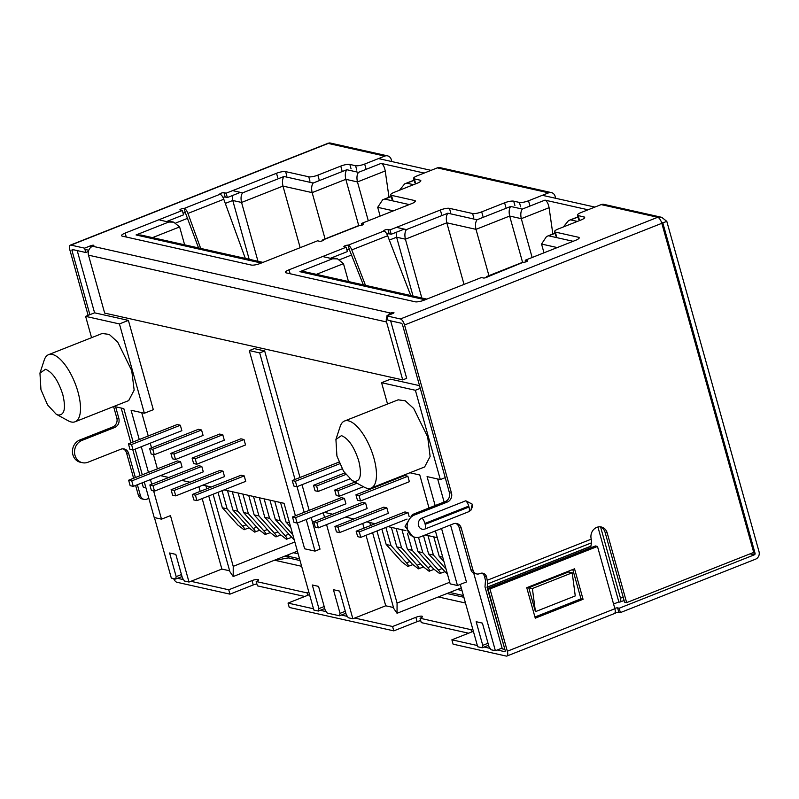 <?xml version="1.0" encoding="UTF-8"?>
<svg xmlns="http://www.w3.org/2000/svg" width="799" height="799" viewBox="0 0 799 799"><rect width="100%" height="100%" fill="white"/><g stroke="black" fill="none" stroke-linecap="round" stroke-linejoin="round"><path stroke-width="1.2" d="M398.122 399.84L405.203 400.758L413.702 408.489L427.685 436.933L430.122 456.479L424.629 466.946M335.92 439.44L340.194 426.426A36.075 14.142 68.4 0 1 344.539 421.013A36.075 14.142 68.4 0 1 373.922 458.187A36.075 14.142 68.4 0 1 371.056 488.119A36.075 14.142 68.4 0 1 364.184 487.14L352.169 480.569L343.55 471.27L336.918 456.049L335.92 439.44L341.453 435.635C348.464 438.481 354.237 446.921 358.761 460.953C361.997 474.696 360.479 481.507 354.227 481.368L352.169 480.559M102.162 333.493L109.233 334.411L117.733 342.142L131.725 370.586L134.152 390.132L128.659 400.599M39.95 373.093L44.225 360.079A36.075 14.142 68.4 0 1 48.569 354.666A36.075 14.142 68.4 0 1 77.952 391.84A36.075 14.142 68.4 0 1 75.086 421.772A36.075 14.142 68.4 0 1 68.215 420.793L56.2 414.222L47.58 404.933L40.949 389.702L39.95 373.093L45.493 369.288C52.504 372.134 58.267 380.574 62.801 394.606C66.027 408.349 64.519 415.16 58.257 415.021L56.2 414.212M88.769 250.257L84.934 249.398M594.895 207.081L542.361 195.306M431.051 170.357L378.516 158.582M257.977 261.263L241.558 202.447C240.639 198.312 240.978 195.116 242.586 192.859L284.005 176.489L313.178 183.031L346.836 169.728L358.491 172.344L381.123 163.395L424.209 173.053M421.822 297.987L405.403 239.181C404.484 235.046 404.823 231.85 406.431 229.583L447.849 213.213L477.033 219.755L510.681 206.462L522.336 209.068L544.968 200.13L588.064 209.787M447.849 213.213C446.242 215.48 445.902 218.676 446.821 222.811L405.403 239.181L396.614 237.213L396.104 232.329M425.168 299.775L299.895 271.69L332.554 258.786L337.518 258.866L343.47 263.66L348.464 281.548M284.005 176.489C282.397 178.746 282.057 181.952 282.976 186.087L241.558 202.447L232.759 200.479L232.259 195.605M261.323 263.041L136.05 234.956L168.699 222.052L173.673 222.132L179.625 226.926L184.619 244.814M555.055 233.378L546.536 236.494L541.542 244.045L543.989 252.814M577.987 217.098L568.538 220.584L563.365 226.956M544.968 200.13C546.916 200.988 548.284 203.505 549.083 207.69L552.848 233.997M522.336 209.068C520.728 211.335 520.389 214.532 521.308 218.666L532.144 257.498M510.681 206.462C509.083 208.719 508.733 211.915 509.652 216.05L476.004 229.353C475.085 225.218 475.425 222.022 477.033 219.755M299.895 271.69L304.858 271.77L426.826 299.116M391.21 196.654L382.681 199.77L377.697 207.321L380.144 216.08M414.142 180.374L404.684 183.86L399.52 190.222M381.123 163.395C383.071 164.254 384.439 166.781 385.228 170.966L389.003 197.273M358.491 172.344C356.883 174.601 356.544 177.797 357.463 181.932L368.299 220.764M346.836 169.728C345.228 171.995 344.888 175.191 345.807 179.326L312.149 192.629C311.23 188.494 311.58 185.288 313.178 183.031M136.05 234.956L141.014 235.046L262.981 262.382M435.145 505.557L427.066 476.603L440.329 479.58L415.39 390.282L420.284 388.354M440.329 479.58L445.213 477.652M600.598 526.99L620.483 598.221C621.103 600.838 620.813 602.136 619.625 602.116L624.119 600.508M460.284 584.399L477.692 646.761L482.216 647.779L482.756 645.352L476.164 621.712L482.406 623.12L488.998 646.751L491.065 649.757L495.38 650.726L473.727 573.163M181.453 574.541L176.18 576.618L175.64 579.055L182.012 576.538M121.168 408.029L130.886 442.856M132.854 449.917L140.055 475.705M142.062 482.886L143.231 487.06L145.877 487.65M77.203 250.586L94.582 312.818L85.613 316.354L91.565 337.677M488.918 275.625L476.004 229.353L446.821 222.811L464.019 284.414M94.582 312.818L128.389 320.389L153.318 409.697L144.359 413.233L119.431 323.935L85.613 316.354M141.713 412.644L148.234 435.994M150.242 443.185L151.54 447.839M153.408 454.531L157.403 468.843M160.479 475.615L168.819 477.482M181.703 480.369L190.042 482.236M202.926 485.123L211.266 486.991M224.139 489.887L284.044 503.31L313.847 610.036L318.372 611.045L318.911 608.618L312.309 584.988L318.551 586.386L325.153 610.017L327.21 613.033L339.485 615.779L340.034 613.352L333.433 589.722L339.675 591.12L346.277 614.751L348.334 617.767L352.858 618.776L326.561 524.603M324.554 517.412L323.255 512.758M324.324 512.339L332.664 514.206M345.548 517.093L353.887 518.97M366.771 521.857L375.111 523.725M387.994 526.611L405.912 530.626M425.208 534.95L437.283 537.667M415.39 390.282L381.582 382.701L390.541 379.165L419.525 385.657M295.41 515.784L249.288 350.581L254.262 348.614L264.669 350.941L300.005 477.502M302.012 484.683L309.173 510.351M311.181 517.532L320.009 549.143L315.026 551.11L304.629 548.783L297.418 522.975M180.544 461.632L177.428 460.933L128.639 480.209L130.157 485.662L133.283 486.361L182.072 467.075L180.544 461.632L131.765 480.908L133.283 486.361M180.334 425.238L177.218 424.539L128.429 443.825L129.947 449.268L133.063 449.967L181.852 430.691L180.334 425.238L131.545 444.524L133.063 449.967M154.507 491.115L151.381 490.416L149.862 484.973L198.651 465.687L201.767 466.386L203.296 471.839L154.507 491.115L152.979 485.672L201.767 466.386M154.287 454.721L151.171 454.022L149.653 448.579L198.442 429.303L201.558 430.002L203.076 435.445L154.287 454.721L152.769 449.278L201.558 430.002M175.73 495.869L172.604 495.17L171.086 489.727L219.875 470.451L222.991 471.15L224.509 476.594L175.73 495.869L174.202 490.426L222.991 471.15M175.51 459.485L172.394 458.786L170.866 453.343L219.655 434.057L222.781 434.756L224.299 440.199L175.51 459.485L173.992 454.042L222.781 434.756M244.214 475.904L241.098 475.205L192.309 494.481L193.827 499.934L196.944 500.633L245.732 481.348L244.214 475.904L195.425 495.18L196.944 500.633M244.005 439.51L240.879 438.811L192.09 458.097L195.216 458.796L244.005 439.51L245.523 444.963L196.734 464.239L195.216 458.796M344.399 498.366L341.273 497.667L292.484 516.943L294.012 522.386L297.128 523.085L345.917 503.809L344.399 498.366L295.61 517.642L297.128 523.085M318.352 527.849L315.235 527.15L313.707 521.697L362.496 502.421L365.622 503.12L367.141 508.563L318.352 527.849L316.833 522.396L365.622 503.12M339.575 532.603L336.449 531.904L334.931 526.461L383.72 507.175L386.846 507.874L388.364 513.318L339.575 532.603L338.057 527.16L386.846 507.874M356.154 531.215L359.28 531.914L408.059 512.638L404.943 511.939L356.154 531.215L357.672 536.658L360.798 537.357L407.031 519.09M408.059 512.638L409.158 516.573M407.85 476.244L404.733 475.545L355.945 494.821L359.061 495.53L407.85 476.244L409.368 481.687L360.579 500.973L359.061 495.53M325.073 238.901L312.149 192.629L282.976 186.087L300.174 247.69M597.922 527.01L618.845 601.937L619.625 602.116M437.672 478.991L444.104 502.012M450.506 524.953L466.426 581.972L457.467 585.507L441.547 528.499M381.582 382.701L387.535 404.024M409.917 472.768L419.785 474.976L428.993 507.984M435.405 530.926L450.187 583.879L457.467 585.507M495.38 650.726L502.082 648.079M613.562 604.024L618.845 601.937M372.604 532.693L393.747 608.448L397.043 613.272L461.253 587.894M208.749 495.969L229.902 571.714L233.198 576.538L297.408 551.16M144.299 482.007L154.217 517.532L161.498 519.16L170.467 515.625L189.013 582.052L184.489 581.033L182.422 578.027L175.83 554.386L169.588 552.988L176.18 576.618M154.427 517.572L171.326 578.086L175.64 579.055M113.947 406.421L123.815 408.629L133.123 441.967M135.131 449.158L142.292 474.816M161.498 519.16L153.618 490.916M151.75 484.224L150.452 479.57M148.444 472.389L141.273 446.721M139.266 439.54L131.096 410.257L144.359 413.233M522.576 262.332L509.652 216.05L521.308 218.666L549.083 207.69M389.323 240.09L396.614 237.213L413.033 296.02M264.669 350.941L259.685 352.908L295.021 479.47M297.028 486.651L304.199 512.319M306.207 519.5L315.026 551.11M249.288 350.581L259.685 352.908M352.858 618.776L385.717 605.792L393.498 607.54M362.726 523.455L364.024 528.109M366.032 535.29L385.717 605.792M340.034 613.352L345.298 611.265M345.857 613.262L339.485 615.779M189.013 582.052L221.862 569.068L202.177 498.566M200.179 491.375L198.881 486.721M128.389 320.389L119.431 323.935M358.731 225.598L345.807 179.326L357.463 181.932L385.228 170.966M225.308 203.425L232.759 200.479L249.178 259.285M482.756 645.352L488.029 643.265M397.043 613.272L397.073 603.065L449.737 582.261M233.198 576.538L233.228 566.341L294.851 541.982M222.332 507.745L237.882 525.053L243.965 529.697C245.273 529.837 244.844 528.648 242.676 526.132L227.116 508.823L222.332 507.745L218.017 492.304M232.938 510.122L248.499 527.44L254.581 532.074C255.89 532.214 255.46 531.025 253.283 528.509L237.722 511.2L232.938 510.122L227.495 490.636M243.555 512.509L259.106 529.817L265.188 534.451C266.496 534.591 266.067 533.402 263.89 530.886L248.339 513.577L243.555 512.509L238.112 493.013M254.162 514.886L269.722 532.194L275.805 536.838C277.113 536.968 276.674 535.779 274.506 533.263L258.946 515.954L254.162 514.886L248.719 495.39M264.779 517.263L280.329 534.571L286.412 539.215C287.72 539.355 287.29 538.166 285.113 535.65L269.563 518.331L264.779 517.263L259.335 497.767M269.942 500.154L275.385 519.64L294.312 540.054M280.559 502.531L285.992 522.017L290.746 527.31M221.862 569.068L229.653 570.806M376.948 530.975L397.073 603.065M213.103 494.251L233.228 566.341M369.757 522.526L370.596 525.512M248.948 527.919L243.965 529.697M227.116 508.823L222.062 490.706M259.555 530.306L254.581 532.074M237.722 511.2L232.289 491.705M270.172 532.683L265.188 534.451M248.339 513.577L242.896 494.082M280.779 535.06L275.805 536.838M258.946 515.954L253.503 496.469M291.395 537.437L286.412 539.215M269.563 518.331L264.119 498.846M292.843 534.821L280.169 520.718L275.385 519.64M280.169 520.718L274.726 501.223M289.488 522.806L285.992 522.017M205.912 485.792L206.741 488.778M433.787 536.878L439.23 556.374L443.984 561.657M427.964 535.57L433.408 555.065L446.082 569.158M423.5 535.63L428.624 553.997L447.54 574.401M407.42 533.243L412.184 550.311L427.745 567.62C429.912 570.136 430.351 571.325 429.043 571.185L422.961 566.541L407.4 549.233L401.957 529.747M396.134 528.439L401.577 547.924L417.128 565.243C419.305 567.759 419.735 568.948 418.426 568.808L412.344 564.164L396.793 546.856L391.35 527.36M385.907 527.44L390.961 545.547L406.521 562.856C408.688 565.372 409.128 566.571 407.82 566.431L401.737 561.787L386.177 544.479L381.862 529.038M418.516 537.357L422.801 552.688L438.351 569.997C440.529 572.513 440.958 573.702 439.65 573.562L433.567 568.928L418.007 551.61L413.942 537.018M442.726 557.153L439.23 556.374M433.408 555.065L428.624 553.997M434.017 569.407L429.043 571.185M412.184 550.311L407.4 549.233M423.41 567.03L418.426 568.808M401.577 547.924L396.793 546.856M412.793 564.653L407.82 566.431M390.961 545.547L386.177 544.479M444.634 571.794L439.65 573.562M422.801 552.688L418.007 551.61M482.216 647.779L488.589 645.262M324.184 606.531L318.911 608.618M324.744 608.528L318.372 611.045M128.639 480.209L131.765 480.908M149.862 484.973L152.979 485.672M171.086 489.727L174.202 490.426M192.309 494.481L195.425 495.18M128.429 443.825L131.545 444.524M149.653 448.579L152.769 449.278M170.866 453.343L173.992 454.042M196.734 464.239L193.618 463.54L192.09 458.097M292.484 516.943L295.61 517.642M313.707 521.697L316.833 522.396M334.931 526.461L338.057 527.16M359.28 531.914L360.798 537.357M338.966 462.102L292.274 480.549L295.4 481.258L339.645 463.77M295.4 481.258L296.918 486.701L342.122 468.833M292.274 480.549L293.792 486.002L296.918 486.701M349.832 478.931L318.142 491.455L316.614 486.012L345.747 474.496M318.142 491.455L315.016 490.756L313.498 485.313L316.614 486.012M344.669 472.988L313.498 485.313M363.405 486.711L339.365 496.209L337.837 490.766L356.993 483.195M339.365 496.209L336.239 495.51L334.721 490.067L337.837 490.766M354.936 482.077L334.721 490.067M360.579 500.973L357.463 500.274L355.945 494.821M468.594 633.207L421.263 622.601L420.054 618.246L471.03 629.672A4.654 1.099 164.4 0 1 472.758 629.093M354.746 618.036L392.589 626.516L415.889 617.307A4.654 1.099 164.4 0 1 421.952 616.199A4.654 1.099 164.4 0 1 422.451 616.528A4.654 1.099 164.4 0 1 420.054 618.246M304.749 596.483L257.418 585.867L256.199 581.512L307.176 592.938A4.654 1.099 164.4 0 1 308.913 592.359M190.901 581.302L228.744 589.792L252.045 580.583A4.654 1.099 164.4 0 1 258.107 579.475A4.654 1.099 164.4 0 1 258.606 579.794A4.654 1.099 164.4 0 1 256.199 581.512M322.197 240.879A5.823 2.277 68.4 0 1 322.966 239.73L358.811 225.568A5.823 2.277 68.4 0 1 359.43 225.528L323.585 239.7A2.327 0.549 164.4 0 1 323.835 239.86A2.327 0.549 164.4 0 1 322.207 240.879A2.327 0.549 164.4 0 1 319.6 241.268L317.563 240.809L260.414 263.4A6.981 1.658 164.4 0 1 251.315 265.058L122.317 236.144A6.981 1.658 164.4 0 1 121.568 235.655A6.981 1.658 164.4 0 1 125.173 233.078L182.322 210.497L180.175 210.017A2.327 0.549 164.4 0 1 179.925 209.857A2.327 0.549 164.4 0 1 181.563 208.839A2.327 0.549 164.4 0 1 184.16 208.439A5.823 2.277 68.4 0 1 187.945 213.423L200.689 248.419M346.916 249.887A2.327 0.549 164.4 0 1 349.333 249.548L363.345 284.883M486.042 277.603A5.823 2.277 68.4 0 1 486.821 276.464A5.823 2.277 68.4 0 1 487.43 276.424A2.327 0.549 164.4 0 1 487.69 276.584A2.327 0.549 164.4 0 1 486.052 277.603A2.327 0.549 164.4 0 1 483.455 278.002L481.407 277.543L424.259 300.124A6.981 1.658 164.4 0 1 415.17 301.792L286.172 272.868A6.981 1.658 164.4 0 1 285.413 272.389A6.981 1.658 164.4 0 1 289.018 269.812L346.177 247.231L344.129 246.771A2.327 0.549 164.4 0 1 343.88 246.611A2.327 0.549 164.4 0 1 345.518 245.593A2.327 0.549 164.4 0 1 348.114 245.193A5.823 2.277 68.4 0 1 351.8 249.907L365.493 285.363M486.821 276.464L522.656 262.292A5.823 2.277 68.4 0 1 523.275 262.262L487.55 276.853M88.13 315.365L69.873 249.967A5.823 2.277 68.4 0 1 70.332 245.133A5.823 2.277 68.4 0 1 70.951 245.103L84.584 248.159L85.803 252.514L88.389 251.485M85.803 252.514L72.17 249.458L71.95 250.427L72.17 249.458M222.941 197.353A2.327 0.549 164.4 0 1 225.208 197.063L227.345 197.543L240.419 192.369M183.051 213.103A2.327 0.549 164.4 0 1 185.378 212.794L198.571 247.94M166.542 221.573L183.54 214.851L182.322 210.497M386.886 234.107A2.327 0.549 164.4 0 1 389.153 233.817L391.2 234.267L404.274 229.103M330.396 258.297L347.385 251.585L346.177 247.231M447.34 502.022L445.253 501.562A6.981 6.202 -77.4 0 0 449.408 492.663L402.456 324.524L401.637 323.315L388.004 320.259L386.786 315.905L400.419 318.961A5.823 2.277 68.4 0 1 404.544 324.983L451.485 493.133A6.981 6.202 -77.4 0 1 447.34 502.022L414.481 515.005A11.635 10.347 102.6 0 0 407.11 526.771A11.635 10.347 102.6 0 0 414.971 537.258A11.635 10.347 102.6 0 0 420.564 536.788L453.423 523.804A6.981 6.202 -77.4 0 1 456.768 523.525A6.981 6.202 -77.4 0 1 461.213 527.979L473.018 570.236A5.823 5.174 102.6 0 0 476.723 573.942A5.823 5.174 102.6 0 0 479.51 573.712L480.109 573.472A5.823 5.174 -77.4 0 1 482.906 573.243A5.823 5.174 -77.4 0 1 486.611 576.948L487.809 583.819L487.07 587.345L504.818 649.158M349.333 249.548L348.114 245.193L383.959 231.031A5.823 2.277 68.4 0 1 387.645 235.745L410.726 295.5M504.379 649.327L502.301 648.868L484.993 586.875L485.482 580.414L484.524 576.488A5.823 5.174 102.6 0 0 481.837 573.133M322.966 239.73A5.823 2.277 68.4 0 1 323.585 239.7L323.705 240.129M387.565 155.865L329.787 142.921L327.71 143.311L384.778 156.105A5.823 5.174 102.6 0 1 387.565 155.865A5.823 5.174 102.6 0 1 391.27 159.58L391.83 161.558M551.42 192.599L440.099 167.65A5.823 5.174 102.6 0 0 437.313 167.88L548.623 192.829A5.823 5.174 102.6 0 1 551.42 192.599A5.823 5.174 102.6 0 1 555.125 196.314L555.675 198.292M661.732 217.328L603.954 204.374A5.823 5.174 102.6 0 0 601.158 204.604L658.216 217.398L661.732 217.328L666.795 221.343L759.05 551.749A5.823 5.174 -77.4 0 1 755.594 559.16L620.384 612.593L619.165 608.239L754.376 554.806L750.081 553.847M666.795 221.343L662.82 222.921L755.065 553.327A1.169 1.039 -77.4 0 1 754.376 554.806M601.158 204.604L581.043 212.554A6.981 1.658 -15.6 0 0 577.437 215.131A6.981 1.658 -15.6 0 0 578.196 215.62L583.919 216.899A6.981 1.658 164.4 0 1 584.668 217.388A6.981 1.658 164.4 0 1 581.063 219.965L558.161 229.013A6.981 1.658 -15.6 0 0 554.556 231.59A6.981 1.658 -15.6 0 0 555.305 232.07L578.456 237.263A6.981 1.658 164.4 0 1 579.205 237.742A6.981 1.658 164.4 0 1 575.6 240.319L525.223 260.234L527.26 260.684A2.327 0.549 164.4 0 1 527.51 260.854A2.327 0.549 164.4 0 1 525.882 261.862A2.327 0.549 164.4 0 1 523.275 262.262M548.623 192.829L528.509 200.779L529.727 205.133M437.313 167.88L417.198 175.83A6.981 1.658 -15.6 0 0 413.592 178.407A6.981 1.658 -15.6 0 0 414.341 178.886L420.064 180.175A6.981 1.658 164.4 0 1 420.823 180.654A6.981 1.658 164.4 0 1 417.218 183.231L394.316 192.279A6.981 1.658 -15.6 0 0 390.711 194.856A6.981 1.658 -15.6 0 0 391.46 195.346L414.611 200.529A6.981 1.658 164.4 0 1 415.36 201.008A6.981 1.658 164.4 0 1 411.755 203.595L361.378 223.5L363.415 223.96A2.327 0.549 164.4 0 1 363.665 224.12A2.327 0.549 164.4 0 1 362.027 225.138A2.327 0.549 164.4 0 1 359.43 225.528M384.778 156.105L364.664 164.055L365.882 168.409M173.583 578.596A5.823 2.277 68.4 0 0 176.799 582.231L229.962 594.146L253.263 584.938A4.654 1.099 164.4 0 1 256.878 583.929M309.533 594.586L288.039 603.085L289.258 607.44L393.807 630.87L417.108 621.662A4.654 1.099 164.4 0 1 420.723 620.653M473.378 631.32L451.884 639.809L453.103 644.164L506.266 656.079A5.823 2.277 68.4 0 0 506.886 656.049L614.99 613.322M615.28 610.965L615.789 612.803C614.88 613.682 614.701 613.432 615.25 612.064C614.701 613.432 614.88 613.682 615.789 612.803A2.327 0.549 164.4 0 1 618.816 612.244L620.384 612.593M293.433 552.738L298.147 553.787M457.278 589.462L461.992 590.521M465.477 603.015L438.361 596.943M301.632 566.291L274.516 560.209M451.884 639.809L477.343 645.522M484.104 647.03L490.117 648.379M497.268 649.986L505.048 651.724L505.268 650.756L487.869 588.464L489.957 588.933L507.345 651.225A5.823 2.277 68.4 0 1 506.886 656.049M614.781 608.369A2.327 0.549 164.4 0 1 617.607 607.889L619.165 608.239M177.528 578.306L183.54 579.655M288.039 603.085L313.498 608.788M320.259 610.306L326.272 611.654M341.373 615.04L347.385 616.389M661.422 222.102L662.82 222.921L661.622 222.651M386.786 315.905L392.768 313.538A2.327 0.549 -15.6 0 0 393.967 312.679A2.327 0.549 -15.6 0 0 390.681 313.078A6.981 6.202 102.6 0 0 387.605 315.575M383.959 231.031A2.327 0.549 164.4 0 1 383.71 230.871A2.327 0.549 164.4 0 1 385.348 229.852A2.327 0.549 164.4 0 1 387.944 229.453L389.982 229.912L440.359 210.007A6.981 1.658 164.4 0 1 449.457 208.339L472.608 213.533A6.981 1.658 -15.6 0 0 481.697 211.875L504.598 202.816A6.981 1.658 164.4 0 1 513.697 201.158L519.42 202.437A6.981 1.658 -15.6 0 0 528.509 200.779M185.378 212.794L184.16 208.439L220.005 194.277A2.327 0.549 164.4 0 1 219.755 194.117A2.327 0.549 164.4 0 1 221.393 193.098A2.327 0.549 164.4 0 1 223.99 192.699L226.137 193.188L276.514 173.273A6.981 1.658 164.4 0 1 285.613 171.615L308.754 176.799A6.981 1.658 -15.6 0 0 317.852 175.141L340.754 166.092A6.981 1.658 164.4 0 1 349.842 164.424L355.565 165.713A6.981 1.658 -15.6 0 0 364.664 164.055M84.584 248.159L90.557 245.792A2.327 0.549 -15.6 0 1 93.843 245.403A2.327 0.549 -15.6 0 1 92.634 246.262A6.981 6.202 102.6 0 0 88.489 255.161L104.659 313.088L402.706 379.905L386.536 321.967A6.981 6.202 102.6 0 1 386.996 316.654M228.744 589.792L229.962 594.146M489.957 588.933L597.482 546.436L614.88 608.728A5.823 2.277 68.4 0 1 615.25 612.064M471.67 631.989L471.03 629.672M392.589 626.516L393.807 630.87M307.825 595.265L307.176 592.938M389.982 229.912L391.2 234.267M525.692 261.922L525.223 260.234M400.419 318.961L657.697 217.288A5.823 2.277 68.4 0 1 661.822 223.311L753.707 552.409L626.656 602.616L607.2 532.923A9.308 8.28 -77.4 0 0 601.267 526.98A9.308 8.28 -77.4 0 0 593.228 530.007A9.308 8.28 -77.4 0 0 591.25 539.155L591.56 542.821L590.821 546.346L487.07 587.345M70.332 245.133L327.62 143.46A5.823 2.277 68.4 0 1 328.239 143.43L70.951 245.103M226.137 193.188L227.345 197.543M220.005 194.277A5.823 2.277 68.4 0 1 223.79 199.261L245.333 258.427M361.847 225.198L361.378 223.5M526.751 587.684L574.541 568.798L583.06 599.29L535.27 618.176L526.751 587.684M572.783 569.497L580.973 598.831L534.94 617.018M597.482 546.436L595.405 545.967L487.869 588.464M300.024 560.548L288.239 557.902L275.126 560.349M421.972 518.092L465.787 500.783L472.259 504.169L470.901 510.201L468.823 511.67L425.018 528.988A5.823 5.174 -77.4 0 1 418.516 525.502A5.823 5.174 -77.4 0 1 421.972 518.092A5.823 2.277 68.4 0 1 424.928 523.435L468.733 506.117L468.993 507.025A5.823 2.277 68.4 0 1 468.823 511.67M112.669 427.006L79.81 439.989A11.635 10.347 102.6 0 0 72.449 451.745A11.635 10.347 102.6 0 0 80.309 462.231L82.387 462.701A11.635 10.347 -77.4 0 1 74.527 452.214A11.635 10.347 -77.4 0 1 81.898 440.449L114.746 427.465L112.669 427.006A6.981 6.202 -77.4 0 0 116.824 418.107L118.901 418.576C119.63 422.711 118.252 425.677 114.746 427.465M123.126 448.838A6.981 6.202 -77.4 0 1 126.552 452.953L133.613 478.251M135.62 485.432L138.347 495.21A5.823 5.174 102.6 0 0 142.052 498.916L144.13 499.385A5.823 5.174 -77.4 0 1 140.424 495.68L138.347 495.21M113.598 406.551L116.824 418.107M583.06 599.29L580.973 598.831M445.253 501.562L412.404 514.546L405.043 526.301L412.893 536.778L414.971 537.258M600.209 526.831A9.308 8.28 102.6 0 1 605.123 532.454L624.578 602.156L626.656 602.616M473.018 570.236L470.931 569.767A5.823 5.174 102.6 0 0 474.636 573.472L476.723 573.942M470.931 569.767L459.135 527.51A6.981 6.202 102.6 0 0 455.71 523.395M402.706 379.905L406.691 378.336L390.641 320.848M73.598 249.777L71.95 250.427L89.888 314.666M115.615 406.791L118.901 418.576M144.13 499.385A5.823 5.174 -77.4 0 0 146.926 499.155L147.525 498.916A5.823 5.174 -77.4 0 1 148.934 498.586M82.387 462.701A11.635 10.347 -77.4 0 0 87.98 462.231L120.829 449.248A6.981 6.202 -77.4 0 1 124.185 448.968A6.981 6.202 -77.4 0 1 128.629 453.423L135.371 477.552M137.378 484.743L140.424 495.68M572.214 572.783L575.26 595.924L535.43 611.664L528.738 587.704L568.568 571.974L572.214 572.783L532.384 588.523L535.43 611.664M591.18 547.635L590.821 546.346M528.738 587.704L532.384 588.523M168.699 222.052L159.91 220.085M233.787 190.891L242.586 192.859M406.971 183.211L413.542 184.679M384.968 199.121L409.278 204.574M397.642 227.615L406.431 229.583M570.816 219.935L577.387 221.413M548.813 235.855L573.123 241.298M332.554 258.786L323.765 256.809M541.542 244.045L557.263 247.57M316.394 274.357L343.47 263.66M377.697 207.321L393.408 210.836M152.549 237.623L179.625 226.926M620.483 598.221L623.18 597.153M351.78 254.931L339.805 259.655M187.765 218.267L175.96 222.931M246.102 524.773L242.676 526.132M256.719 527.15L253.283 528.509M267.325 529.527L263.89 530.886M277.942 531.914L274.506 533.263M288.549 534.291L285.113 535.65M427.745 567.62L431.18 566.261M417.128 565.243L420.564 563.884M406.521 562.856L409.957 561.507M438.351 569.997L441.787 568.638M755.065 553.327L752.728 552.798M618.816 612.244L617.607 607.889M92.634 246.262L390.681 313.078L391.011 314.237M579.405 219.975L578.196 215.62M519.42 202.437L520.628 206.801M415.56 183.241L414.341 178.886M355.565 165.713L356.783 170.067M253.263 584.938L252.045 580.583M614.88 608.728L507.345 651.225M417.108 621.662L415.889 617.307M299.545 558.801L288.928 556.424L288.449 554.706M463.39 595.535L449.697 592.459M288.239 557.902A1.169 1.039 102.6 0 0 288.928 556.424A11.056 2.617 -15.6 0 0 283.785 556.543M513.697 201.158L514.916 205.513M505.817 207.181L504.598 202.816M481.697 211.875L482.916 216.229M472.608 213.533L473.817 217.887M449.457 208.339L450.676 212.694M441.577 214.362L440.359 210.007M389.153 233.817L387.944 229.453M351.8 249.907L387.645 235.745M289.018 269.812L290.127 273.757M578.816 238.541L578.456 237.263M555.305 232.07L556.523 236.424M584.279 218.187L583.919 216.899M404.544 324.983L661.822 223.311M88.489 255.161L386.536 321.967M90.956 247.251L90.557 245.792M349.842 164.424L351.061 168.789M341.972 170.447L340.754 166.092M317.852 175.141L319.071 179.495M308.754 176.799L309.972 181.153M285.613 171.615L286.821 175.97M277.732 177.628L276.514 173.273M225.208 197.063L223.99 192.699M187.945 213.423L223.79 199.261M125.173 233.078L126.272 237.033M414.971 201.817L414.611 200.529M391.46 195.346L392.679 199.7M420.424 181.453L420.064 180.175M463.879 597.272L447.05 593.507M487.5 580.154L591.25 539.165M465.787 500.783A5.823 2.277 68.4 0 1 468.733 506.117M425.018 528.988A5.823 2.277 -111.6 0 0 425.178 524.344L424.928 523.435M468.993 507.025L425.178 524.344M414.481 515.005L412.404 514.546M449.408 492.663L451.485 493.133M605.123 532.454L607.2 532.923M487.809 583.819L591.56 542.821M484.524 576.488L486.611 576.948M459.135 527.51L461.213 527.979M79.81 439.989L81.898 440.449M126.552 452.953L128.629 453.423M590.811 546.206L487.06 587.205M398.302 399.77L344.539 421.013M102.342 333.423L48.569 354.666M337.518 258.866L332.054 257.638M173.673 222.132L168.209 220.914M554.995 233.158L546.536 236.494M568.538 220.584L577.927 216.879M391.15 196.424L382.681 199.77M404.684 183.86L414.082 180.145M424.818 466.876L371.056 488.119M128.859 400.529L75.086 421.772M577.437 215.131L578.656 219.495M413.592 178.407L414.811 182.761M554.556 231.59L555.774 235.945M390.711 194.856L391.929 199.211M472.259 504.169C473.068 504.668 472.618 506.676 470.901 510.201"/></g></svg>

